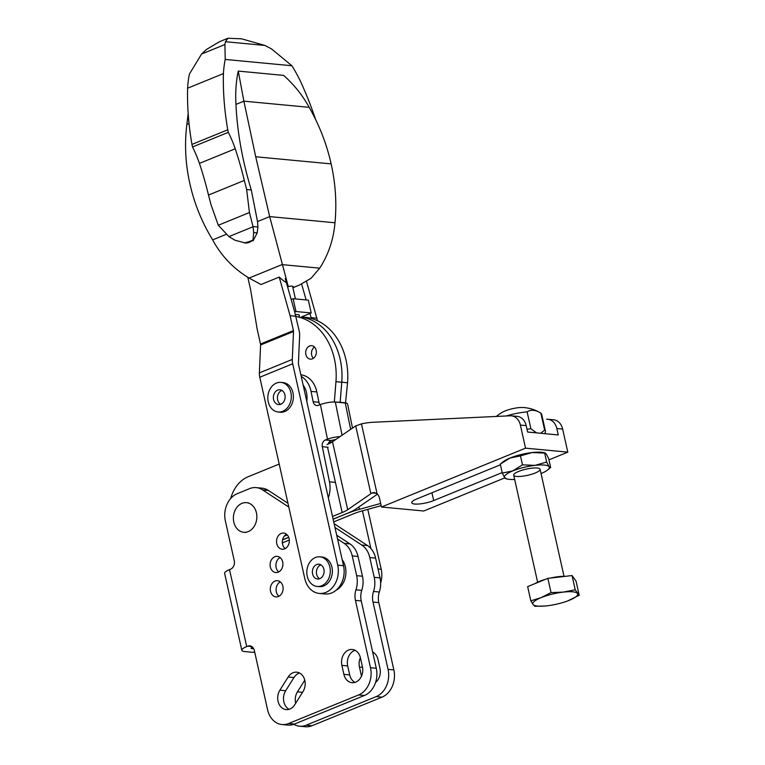 <?xml version="1.0" encoding="UTF-8"?>
<svg xmlns="http://www.w3.org/2000/svg" width="765" height="765" viewBox="0 0 765 765"><rect width="100%" height="100%" fill="white"/><g stroke="black" fill="none" stroke-linecap="round" stroke-linejoin="round"><path stroke-width="1.15" d="M279.875 690.193L288.156 677.006A12.164 9.591 95.4 0 1 296.724 672.186A12.164 9.591 95.4 0 1 304.508 679.272A12.164 9.591 95.4 0 1 303.007 691.579L294.726 704.766A12.164 9.591 95.4 0 1 286.158 709.595A12.164 9.591 95.4 0 1 278.374 702.5A12.164 9.591 95.4 0 1 279.875 690.193L285.67 690.738L293.961 677.56A12.164 9.591 95.4 0 1 299.574 673.028M302.538 692.335L297.442 691.847L304.766 680.19M254.726 652.239A13.521 3.175 -12.6 0 1 251.513 652.21L244.714 651.57A13.521 3.175 -12.6 0 1 241.817 650.317A13.521 3.175 -12.6 0 1 246.722 646.588L247.755 646.167A6.761 5.326 95.4 0 1 249.82 645.851A6.761 5.326 95.4 0 1 254.334 650.48L267.578 709.729A21.63 17.05 95.4 0 0 282.008 724.541L287.812 725.096A21.63 17.05 95.4 0 0 294.429 724.073L364.408 695.49L358.603 694.945L288.625 723.527A21.63 17.05 95.4 0 1 282.008 724.541M334.123 523.671L367.535 545.56A21.63 17.05 95.4 0 1 375.596 558.106L380.023 577.881A21.63 17.05 95.4 0 1 379.335 592.014L373.53 591.469A16.228 12.785 -84.6 0 0 373.014 602.074L388.056 669.356A21.63 17.05 -84.6 0 1 376.17 696.609L306.201 725.191A21.63 17.05 -84.6 0 1 299.574 726.205L305.378 726.75A21.63 17.05 95.4 0 0 311.996 725.736L306.201 725.191M311.996 725.736L381.974 697.154A21.63 17.05 95.4 0 0 393.851 669.901L378.809 602.619A16.228 12.785 95.4 0 1 379.335 592.014M251.675 647.544L251.924 648.624L253.741 648.797M251.924 648.624A4.054 0.956 -12.6 0 1 251.054 648.251A4.054 0.956 -12.6 0 1 252.526 647.133L252.526 647.133M293.817 724.312A21.63 17.05 -84.6 0 0 299.574 726.205M373.53 591.469A21.63 17.05 -84.6 0 0 374.219 577.336L369.801 557.551A21.63 17.05 -84.6 0 0 361.73 545.015L334.984 527.477M336.705 535.213L349.968 543.905A21.63 17.05 95.4 0 1 358.03 556.442L362.457 576.227A21.63 17.05 95.4 0 1 361.759 590.36L355.964 589.815A16.228 12.785 95.4 0 0 355.448 600.41L370.48 667.702A21.63 17.05 95.4 0 1 358.603 694.945M337.556 539.029L344.164 543.351A21.63 17.05 95.4 0 1 352.235 555.897L356.653 575.672A21.63 17.05 95.4 0 1 355.964 589.815M297.442 691.847A12.164 9.591 -84.6 0 0 295.682 703.245M375.577 682.437A12.164 9.591 -84.6 0 0 379.985 668.447L377.977 659.478A12.164 9.591 -84.6 0 0 372.641 651.952M360.382 657.68A12.164 9.591 -84.6 0 0 359.454 667.042L361.463 676.021A12.164 9.591 -84.6 0 0 361.491 676.145M360.411 657.814L362.419 666.793A12.164 9.591 95.4 0 1 352.015 682.686A12.164 9.591 95.4 0 1 343.896 674.357L341.888 665.378A12.164 9.591 95.4 0 1 352.292 649.485A12.164 9.591 95.4 0 1 360.411 657.814M276.758 543.657A8.109 6.388 95.4 0 1 283.691 533.062A8.109 6.388 95.4 0 1 289.294 541.735A8.109 6.388 95.4 0 1 282.17 549.213A8.109 6.388 95.4 0 1 276.758 543.657M270.341 566.989A8.109 6.388 95.4 0 1 277.274 556.385A8.109 6.388 95.4 0 1 282.878 565.067A8.109 6.388 95.4 0 1 275.754 572.536A8.109 6.388 95.4 0 1 270.341 566.989M270.533 591.326A8.109 6.388 95.4 0 1 277.466 580.721A8.109 6.388 95.4 0 1 283.069 589.404A8.109 6.388 95.4 0 1 275.945 596.882A8.109 6.388 95.4 0 1 270.533 591.326M241.817 650.317L224.614 573.358A13.521 3.175 167.4 0 1 229.519 569.629L230.552 569.208A6.761 5.326 95.4 0 0 234.262 560.688L225.369 520.927A21.63 17.05 95.4 0 1 237.255 493.683L249.6 488.634A21.63 17.05 95.4 0 1 256.218 487.621A21.63 17.05 95.4 0 1 262.586 489.896L288.807 507.071M361.759 590.36A16.228 12.785 95.4 0 0 361.243 600.955L376.284 668.247A21.63 17.05 95.4 0 1 364.408 695.49M256.218 487.621L262.022 488.175A21.63 17.05 95.4 0 1 268.391 490.442L287.946 503.265M289.113 709.289A12.164 9.591 95.4 0 1 285.67 690.738M354.97 682.39A12.164 9.591 95.4 0 1 349.701 674.902L343.896 674.357M349.701 674.902L347.693 665.933A12.164 9.591 95.4 0 1 355.142 650.327M285.154 548.601A8.109 6.388 95.4 0 1 282.553 544.202A8.109 6.388 95.4 0 1 286.512 534.219M278.737 571.924A8.109 6.388 95.4 0 1 276.136 567.534A8.109 6.388 95.4 0 1 280.095 557.551M278.929 596.26A8.109 6.388 95.4 0 1 276.328 591.871A8.109 6.388 95.4 0 1 280.286 581.888M326.961 444.561A21.63 5.078 167.4 0 0 332.507 441.721L347.702 509.691L370.872 493.721A21.63 5.078 -12.6 0 1 372.153 492.909L374.209 492.488L377.088 493.817A8.109 6.388 95.4 0 1 379.459 498.034L381.467 507.013L423.734 511.001L504.804 477.886M332.507 441.721L355.715 425.904L361.453 423.887A108.161 85.231 95.4 0 1 373.406 422.261L510.169 415.787A13.521 10.653 95.4 0 1 511.364 415.816A13.521 10.653 95.4 0 1 520.382 425.072L525.536 448.156L381.467 507.013M333.119 519.148L347.951 513.086A31.097 7.296 -12.6 0 0 355.935 509.002L377.451 494.161M288.701 537.288L282.572 539.794M348.104 513.028L333.138 519.225M288.73 537.365L282.553 539.889M348.123 513.105A31.097 7.296 -12.6 0 1 359.397 509.327L380.674 503.456M347.702 509.691A21.63 5.078 -12.6 0 1 342.156 512.54L332.517 516.471M381.171 505.675L361.769 511.02A21.63 5.078 -12.6 0 0 353.918 513.65L333.731 521.893M289.313 540.042L282.352 542.882M284.207 536.208L287.286 534.955M511.364 415.816L517.159 416.361A13.521 10.653 95.4 0 1 526.177 425.617L527.611 432.034L558.278 434.931L556.844 428.515A13.521 10.653 -84.6 0 0 547.826 419.258A13.521 10.653 -84.6 0 0 546.631 419.23M547.826 419.258L553.621 419.803A13.521 10.653 95.4 0 1 562.648 429.06L567.802 452.153L525.536 448.156M502.165 472.588L433.698 500.559A13.789 3.232 -12.6 0 1 419.746 503.934A13.789 3.232 -12.6 0 1 411.78 502.768A13.789 3.232 -12.6 0 1 416.791 498.962L500.425 464.795M567.802 452.153L548.945 459.851M279.187 464.068L248.128 476.758A32.446 25.57 -84.6 0 0 230.762 498.398M335.759 439.473L331.197 440.506L325.393 439.961L327.468 439.177A10.815 2.4 -11.5 0 1 339.87 436.643M328.242 444.016A5.412 4.265 95.4 0 1 331.197 440.506M300.846 374.793A24.337 19.173 95.4 0 1 316.844 391.948L318.948 402.285L313.153 401.73A5.412 4.265 95.4 0 0 316.786 405.555A5.412 4.265 95.4 0 0 318.345 405.335L320.411 404.551L327.468 439.177M320.057 404.685A5.412 4.265 95.4 0 1 318.948 402.285M352.474 427.951L347.587 403.958A10.815 2.4 168.5 0 0 345.273 402.992L335.328 402.055A10.815 2.4 168.5 0 0 320.411 404.551M301.2 376.351A24.337 19.173 95.4 0 1 311.049 391.393L313.153 401.73M328.108 447.238L322.304 446.693L329.466 481.826A24.337 19.173 95.4 0 1 328.357 497.843M322.304 446.693A5.412 4.265 95.4 0 1 325.393 439.961M307.052 317.504A1.348 1.061 95.4 0 1 307.176 317.513A62.462 49.218 95.4 0 1 347.559 382.768L345.503 403.021M332.909 441.443L328.606 443.069M311.651 354.912A6.761 5.326 95.4 0 1 314.453 347.042A6.761 5.326 95.4 0 0 311.651 354.912A6.761 5.326 95.4 0 0 313.392 358.316A6.761 5.326 95.4 0 1 311.651 354.912M301.247 316.959A1.348 1.061 95.4 0 1 301.372 316.968A62.462 49.218 95.4 0 1 341.754 382.223L340.167 402.294L333.722 401.988M345.962 402.839L340.167 402.294L341.754 382.223L335.95 381.668L334.362 401.749M307.176 317.513L301.314 316.959A1.348 1.061 95.4 0 1 301.372 316.968A62.462 49.218 95.4 0 1 341.754 382.223L347.559 382.768M305.847 354.358A6.761 5.326 95.4 0 1 311.661 345.675A6.761 5.326 95.4 0 1 316.328 352.904A6.761 5.326 95.4 0 1 310.389 359.139A6.761 5.326 95.4 0 1 305.847 354.358M295.95 316.49A62.462 49.218 95.4 0 1 335.95 381.668M303.15 385.082A18.924 14.918 95.4 0 1 306.574 392.933A18.924 14.918 95.4 0 1 306.755 401.204M541.046 473.535A22.988 5.393 167.4 0 0 547.769 469.873L550.657 467.482L548.658 458.56L546.229 453.884L544.67 453.1L532.144 452.545L520.477 455.892L522.476 464.824L535.003 465.378L546.669 462.031L544.67 453.1L545.206 452.976L543.915 452.651A22.988 5.393 167.4 0 0 532.144 452.545A22.988 5.393 167.4 0 0 509.949 458.072L520.477 455.892M546.669 462.031L549.098 466.707A22.988 5.393 167.4 0 0 535.003 465.378A22.988 5.393 167.4 0 0 512.808 470.896A22.988 5.393 167.4 0 0 504.709 477.752L502.28 473.076L512.808 470.896L522.476 464.824M500.281 464.145L503.16 461.754A22.988 5.393 167.4 0 1 509.949 458.072L500.281 464.145L502.28 473.076M547.769 469.873A22.988 5.393 167.4 0 0 549.098 466.707L550.657 467.482M506.267 478.536L504.709 477.752A22.988 5.393 167.4 0 0 507.013 478.986A22.988 5.393 167.4 0 0 514.654 479.435M535.184 473.009A13.521 3.175 167.4 0 0 539.535 468.62A13.521 3.175 167.4 0 0 526.205 469.136A13.521 3.175 167.4 0 0 513.927 474.348A13.521 3.175 167.4 0 0 520.085 476.442A13.521 3.175 167.4 0 0 535.184 473.009M545.177 606.004L534.821 606.301L533.033 604.474L530.834 600.841L527.659 586.612L547.855 578.359L572.048 575.567L576.026 581.027L579.21 595.256L567.62 600.946M547.855 578.359L551.039 592.598L563.336 592.1A22.988 5.393 -12.6 0 1 577.422 593.43A22.988 5.393 -12.6 0 1 569.313 600.286A22.988 5.393 -12.6 0 1 566.033 601.519A22.988 5.393 -12.6 0 1 547.118 605.803L546.535 605.87A22.988 5.393 -12.6 0 1 533.033 604.474A22.988 5.393 -12.6 0 1 541.142 597.628A22.988 5.393 -12.6 0 1 563.336 592.1L575.223 589.796L579.21 595.256M534.898 583.657A19.737 4.628 -12.6 0 1 545.608 579.277M550.226 578.091A19.737 4.628 -12.6 0 1 565.498 576.322M575.223 589.796L572.048 575.567M551.039 592.598L541.142 597.628L530.834 600.841M547.118 605.803A22.988 5.393 -12.6 0 1 546.545 605.87L546.535 605.87M544.852 433.659L545.369 432.11A27.043 6.34 167.4 0 0 545.435 431.183A27.043 6.34 167.4 0 0 544.642 430.083L540.616 433.258M536.561 432.875L530.9 428.782A27.043 6.34 167.4 0 0 526.989 429.222M545.435 431.183L541.649 414.257A27.043 6.34 167.4 0 0 540.865 413.157A28.764 16.371 67.8 0 0 539.822 412.517A28.764 16.371 67.8 0 0 527.114 411.857L530.9 428.782M527.114 411.857A27.043 6.34 167.4 0 0 506.181 415.978M540.865 413.157L544.642 430.083M523.633 407.544A13.474 3.165 167.4 0 0 523.117 407.506A13.474 3.165 167.4 0 0 502.768 412.048A37.858 37.858 0 0 0 496.37 416.437M241.96 503.36A14.87 11.724 95.4 0 1 246.512 502.662A14.87 11.724 95.4 0 1 256.782 518.565A14.87 11.724 95.4 0 1 243.719 532.277A14.87 11.724 95.4 0 1 233.402 519.263A14.87 11.724 95.4 0 1 241.96 503.36M285.23 278.556L291.159 299.498L293.1 298.704L295.969 311.527L294.707 312.043L299.22 331.111A12.164 6.923 -112.2 0 1 299.641 335.453L298.417 363.375A2.706 1.54 -112.2 0 0 298.513 364.341L343.523 565.718A21.63 17.05 95.4 0 1 325.029 593.975L319.225 593.43A21.63 17.05 95.4 0 1 304.795 578.617L259.784 377.241A12.164 6.923 67.8 0 1 259.364 372.899L260.588 344.977A2.706 1.54 67.8 0 0 260.492 344.011L257.164 329.132L250.614 289.772L247.812 277.265M311.317 318.45L309.959 313.478L311.212 312.971L308.352 300.138L293.1 298.704M295.443 314.635A7.028 1.645 -12.6 0 1 299.335 315.257A7.028 1.645 -12.6 0 1 299.172 315.754M309.959 313.478L301.42 316.968M306.124 299.928L301.639 284.102M370.872 548.476L362.457 510.829M306.536 281.463L317.523 320.784M343.523 565.718L337.728 565.163L292.708 363.796A12.164 6.923 -112.2 0 1 292.287 359.445L293.511 331.532A2.706 1.54 -112.2 0 0 293.425 330.566L290.098 315.687L279.225 277.083M367.802 509.356L381.2 569.265A21.63 17.05 95.4 0 1 380.645 582.987M337.728 565.163A21.63 17.05 95.4 0 1 319.225 593.43M316.949 318.221L311.145 317.676M295.892 316.232L290.098 315.687M280.373 278.097L279.426 278.001M291.159 299.498L294.707 312.043M311.212 312.971L295.969 311.527M281.922 390.418A7.44 5.862 -84.6 0 0 281.711 390.494A7.44 5.862 -84.6 0 0 277.446 397.14A7.44 5.862 -84.6 0 0 280.612 404.303M278.164 412L280.229 412.201A14.87 11.724 -84.6 0 0 293.301 398.498A14.87 11.724 -84.6 0 0 283.031 382.586L280.956 382.395A14.87 11.724 -84.6 0 0 276.414 383.093A14.87 11.724 -84.6 0 0 267.846 398.995A14.87 11.724 -84.6 0 0 278.164 412A14.87 11.724 -84.6 0 0 291.226 398.297A14.87 11.724 -84.6 0 0 280.956 382.395M277.676 390.112A7.44 5.862 -84.6 0 0 273.392 398.068A7.44 5.862 -84.6 0 0 278.546 404.57A7.44 5.862 -84.6 0 0 285.087 397.724A7.44 5.862 -84.6 0 0 279.952 389.768A7.44 5.862 -84.6 0 0 277.676 390.112M292.88 287.611L299.192 285.173L311.039 278.307L319.713 268.171C328.434 254.668 333.521 239.531 334.984 222.768L269.672 216.6L288.309 286.636L287.516 286.646M319.713 268.171L281.998 264.614L249.084 278.058C233.449 268.658 221.305 255.931 212.651 239.885C201.874 222.223 194.281 203.49 189.873 183.667C185.436 163.882 184.422 144.145 186.851 124.456L188.18 113.603M286.426 282.782L286.55 282.734A41.606 23.677 -112.2 0 1 279.282 277.064L260.989 284.532L249.084 278.058M293.464 287.124C292.957 285.947 291.236 285.794 288.309 286.636M334.984 222.768C336.839 203.232 335.558 183.61 331.13 163.892C326.732 144.136 319.416 125.288 309.175 107.329C302.548 95.262 294.028 84.609 283.624 75.381L238.269 71.097L243.872 101.162L255.711 156.768L269.672 216.6L257.518 221.563L251.293 189.969A228.687 130.174 -112.2 0 1 235.945 104.394A118.307 67.339 -112.2 0 1 238.269 71.097M309.175 107.329L243.872 101.162L235.945 104.394M189.051 123.557L186.851 124.456M226.44 234.262L212.651 239.885M253.072 226.746L228.936 236.605L218.283 225.264L249.447 212.536L253.072 226.746L253.664 232.579L252.995 240.047L245.68 243.041A15.95 12.575 -84.6 0 0 252.995 240.047M245.68 243.041L234.97 240.22L228.936 236.605M244.245 242.964L253.177 240.631L257.174 232.914L253.664 232.579M291.914 65.742L271.508 48.912L264.91 45.441L225.465 41.721L224.92 44.513L225.216 59.441L291.914 65.742A103.026 58.637 -112.2 0 1 300.253 80.841A213.617 121.597 -112.2 0 1 315.591 119.483M224.92 44.513L201.578 54.047L206.387 49.515L219.45 41.721L227.941 38.25L225.465 41.721M264.91 45.441L241.539 38.814L227.941 38.25M218.283 225.264L210.834 204.159A405.603 230.877 67.8 0 0 208.491 195.056A229.844 130.825 67.8 0 0 199.436 163.394A78.413 44.638 67.8 0 0 192.512 146.957L228.324 132.326L227.76 129.792A213.617 121.597 -112.2 0 1 223.418 73.583L187.607 88.214A103.026 58.637 67.8 0 1 189.404 74.071L201.578 54.047M227.76 129.792L191.948 144.422L192.512 146.957M187.607 88.214A213.617 121.597 67.8 0 0 191.948 144.422M223.418 73.583A103.026 58.637 -112.2 0 1 225.216 59.441M228.324 132.326A78.413 44.638 -112.2 0 1 235.247 148.773L199.436 163.394M235.247 148.773A229.844 130.825 -112.2 0 1 244.303 180.435L208.491 195.056M244.303 180.435A405.603 230.877 -112.2 0 1 246.646 189.529L249.447 212.536M257.174 232.914L257.92 226.985L253.043 226.526M257.92 226.985L257.518 221.563M320.918 564.847A7.44 5.862 -84.6 0 0 316.614 574.295A7.44 5.862 -84.6 0 0 319.607 578.742M317.159 586.439L319.225 586.64A14.87 11.724 -84.6 0 0 332.287 572.928A14.87 11.724 -84.6 0 0 322.017 557.025L319.952 556.824A14.87 11.724 -84.6 0 0 307.234 576.255A14.87 11.724 -84.6 0 0 317.159 586.439A14.87 11.724 -84.6 0 0 330.222 572.736A14.87 11.724 -84.6 0 0 319.952 556.824M312.579 573.922A7.44 5.862 -84.6 0 0 317.542 579.009A7.44 5.862 -84.6 0 0 324.073 572.153A7.44 5.862 -84.6 0 0 318.938 564.207A7.44 5.862 -84.6 0 0 312.579 573.922M342.165 559.645A18.924 14.918 95.4 0 1 345.388 566.922A18.924 14.918 95.4 0 1 336.036 590.284M293.961 677.56L288.156 677.006M251.79 646.549L247.755 646.167M381.974 697.154L376.17 696.609M393.851 669.901L388.056 669.356M378.809 602.619L373.014 602.074M380.023 577.881L374.219 577.336M375.596 558.106L369.801 557.551M358.03 556.442L352.235 555.897M362.457 576.227L356.653 575.672M349.968 543.905L344.164 543.351M229.519 569.629L246.722 646.588M367.535 545.56L361.73 545.015M294.429 724.073L288.625 723.527M376.284 668.247L370.48 667.702M361.243 600.955L355.448 600.41M268.391 490.442L262.586 489.896M347.693 665.933L341.888 665.378M362.534 667.329L359.454 667.042M361.453 423.887L377.088 493.817M355.715 425.904L370.872 493.721M358.871 506.975L359.397 509.327M376.428 493.32L372.153 492.909M327.544 447.181L342.156 512.54M526.177 425.617L520.382 425.072M562.648 429.06L556.844 428.515M433.698 500.559L431.948 492.765M335.328 402.055L342.06 435.132M345.273 402.992L350.619 429.232M316.844 391.948L311.049 391.393M335.261 482.38L329.466 481.826M293.425 330.566L260.492 344.011M293.511 331.532L260.588 344.977M292.287 359.445L259.364 372.899M292.708 363.796L259.784 377.241M381.2 569.265L378.034 568.969M331.13 163.892L255.711 156.768M251.293 189.969L246.646 189.529M301.314 316.959L307.109 317.504M507.013 478.986L505.722 478.651M513.707 475.18L537.623 582.194M540.09 469.28L564.015 576.294M539.822 412.517A37.858 37.858 0 0 0 523.117 407.506M248.587 502.854L246.512 502.662M245.785 532.469L243.719 532.277M292.909 287.736L299.192 285.173M299.402 316.777L298.972 314.874M295.414 298.924L292.584 286.282"/></g></svg>
